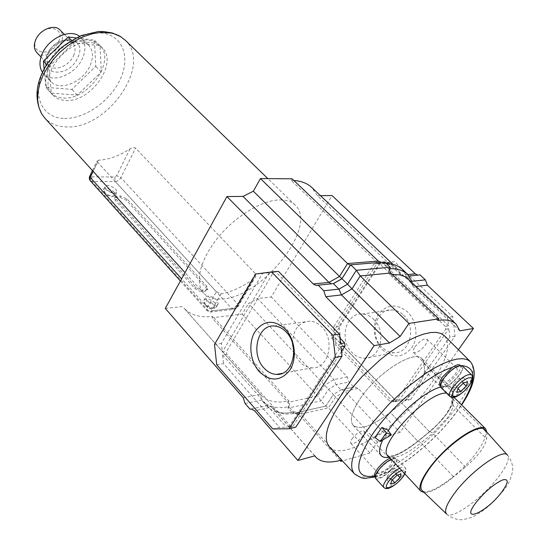 <?xml version="1.0" encoding="UTF-8"?>
<svg xmlns="http://www.w3.org/2000/svg" width="547" height="547" viewBox="0 0 547 547"><rect width="100%" height="100%" fill="white"/><g stroke="black" fill="none" stroke-linecap="round" stroke-linejoin="round"><path stroke-width="0.41" stroke-dasharray="2.73 2.05" d="M382.278 349.67C393.033 358.62 402.852 357.977 411.747 347.742C418.763 337.677 416.752 320.679 407.542 311.913C396.466 303.27 386.681 304.146 378.203 314.552C371.823 326.839 373.177 338.545 382.278 349.67M403.467 315.113C416.8 326.942 409.949 353.847 394.086 352.726C389.594 352.61 385.56 350.791 381.984 347.263C368.856 335.133 375.974 308.419 392.144 309.923C396.301 310.149 400.076 311.879 403.467 315.113M292.495 343.352C293.124 329.397 298.977 321.992 310.06 321.144C314.334 321.424 318.224 323.345 321.732 326.894C335.516 339.933 328.515 369.246 312.173 367.83C307.551 367.652 303.394 365.622 299.708 361.738L296.214 356.917L293.78 351.201M373.717 319.4C387.228 331.667 380.309 359.454 364.261 358.223C359.714 358.087 355.625 356.193 352.008 352.535C338.723 339.967 345.889 312.412 362.251 314.012C366.456 314.258 370.278 316.057 373.717 319.4M260.639 394.619L261.322 395.508L260.399 394.325L261.616 400.055L262.471 401.136C268.898 407.112 277.719 408.965 288.939 406.688L288.043 408.096L320.966 400.855L328.501 389.361L336.097 384.678L333.875 379.577L257.61 298.464L271.25 296.987L332.002 195.552M458.448 349.738L400.001 432.445L358.162 388.432L354.873 386.914L353.813 387.098L348.986 382.011L347.201 376.904L271.25 296.987M340.125 460.437L298.956 414.585L294.505 413.183L292.877 413.498L325.752 406.059L333.335 394.558L248.454 303.544L257.61 298.464M400.001 432.445L386.961 436.027L377.546 442.215L370.011 452.998L328.453 407.836L325.752 406.059L320.966 400.855L317.575 396.007L242.218 314.115L248.454 303.544M245.077 403.474L261.616 400.055L267.421 406.742C273.787 412.65 282.58 414.435 293.78 412.096L292.877 413.498L288.043 408.096L288.912 404.766L287.968 402.346L212.031 317.773L242.218 314.115M261.322 395.508L265.774 399.125L273.493 401.765L280.659 402.072L288.864 400.944L212.831 316.392L212.031 317.773M243.224 397.772L260.399 394.325L183.915 308.036C190.465 315.099 200.106 317.882 212.831 316.392M314.826 455.829L271.668 407.064L277.411 412.035L284.577 414.229L299.865 413.176L295.421 411.782L293.78 412.096L288.939 406.688L289.814 403.365L288.864 400.944L287.968 402.346L317.575 396.007L324.562 385.293L333.875 379.577L347.201 376.904M385.867 262.895L384.206 262.683C385.984 262.909 379.55 262.3 377.266 262.663L291.195 180.387L292.105 178.807M390.428 267.23L389.382 268.844L383.864 263.586L380.794 263.982C383.194 262.82 395.173 264.974 396.732 267.914L394.36 266.027L389.04 263.627M396.732 267.914L401.238 275.223L317.445 195.696L311.988 187.648M293.855 180.483L291.195 180.387M320.453 195.662L317.445 195.696M165.29 308.426L182.712 306.546M370.011 452.998L342.429 460.936M411.775 282.163L412.253 285.165L409.019 279.551L411.071 281.965L413.382 286.751L416.274 286.423M437.709 320.433L389.772 274.615L392.288 274.403M459.829 330.839L413.382 286.751L412.253 285.165M417.771 275.1L420.055 274.868M445.306 326.368L379.215 263.244L376.999 263.524L331.113 335.29L331.407 337.896L393.067 401.833L395.324 401.765L445.641 329.191L445.306 326.368L448.567 325.827L447.569 317.472L389.197 262.136L379.215 263.244M386.961 436.027L344.89 391.29L341.841 389.69L340.938 389.84L336.097 384.678L348.986 382.011M377.546 442.215L333.335 394.558L340.938 389.84L353.813 387.098M341.923 459.945L299.865 413.176L298.956 414.585L328.453 407.836L335.557 397.108L344.89 391.29L358.162 388.432M341.465 351.564L292.953 426.236L290.621 426.263L226.861 354.319L226.547 351.42L273.507 272.215L275.797 271.921L339.926 338.032M278.457 271.387L271.599 272.269L275.797 271.921M273.507 272.215L262.546 273.438L221.385 343.434L222.321 352.077L226.547 351.42M255.716 274.013L262.546 273.438M292.953 426.236L288.795 427.228L295.797 427.139M272.789 428.951L279.558 427.344L286.464 427.262L290.621 426.263M216.715 364.767L223.566 363.632L279.558 427.344M214.52 344.432L221.385 343.434M226.861 354.319L222.636 354.982L223.566 363.632M340.555 343.598L271.599 272.269M288.795 427.228L340.918 346.771M222.636 354.982L286.464 427.262M269.309 272.563L222.321 352.077M394.537 261.685L379.194 263.606L339.085 326.231L341.137 344.207L395.05 399.973L410.667 399.501L455.07 336.09L452.752 316.672L394.537 261.685L389.197 262.136M334.826 337.362L396.397 401.04L389.744 401.231L335.708 345.102L334.826 337.362L331.407 337.896M379.194 263.606L373.827 264.057L333.649 327.024L334.532 334.757L331.113 335.29M376.999 263.524L373.827 264.057M452.752 316.672L447.569 317.472M455.07 336.09L449.901 337.014L448.902 328.644L445.641 329.191M410.667 399.501L405.389 400.773L449.901 337.014M395.05 399.973L389.744 401.231M395.324 401.765L398.647 400.972L405.389 400.773M393.067 401.833L396.397 401.04M341.137 344.207L335.708 345.102M339.085 326.231L333.649 327.024M380.363 263.237L334.532 334.757M398.647 400.972L448.902 328.644M448.567 325.827L382.579 262.963M390.818 273.001L389.772 274.615C388.404 273.192 388.233 271.346 389.259 269.09L389.806 268.803M381.033 262.293L384.897 261.972L383.864 263.586L386.483 263.476M380.794 263.982L377.266 262.663L378.292 261.049M333.39 283.626L331.359 283.831M401.983 268.987L406.551 276.235L411.912 281.308M407.871 274.567L401.238 275.223L404.363 276.55L409.094 275.975M250.847 409.026L267.914 405.436L271.668 407.064L254.54 410.749M58.591 41.634C66.132 26.181 42.652 23.056 36.218 39.022C28.984 54.755 52.396 57.107 58.591 41.634M36.717 52.457C42.283 58.973 56.915 53.093 61.086 42.837C63.261 37.565 62.898 33.278 59.999 29.989M49.592 61.695C56.334 45.052 80.012 35.282 88.607 45.189C93.195 50.399 93.667 57.244 90.016 65.736C83.076 82.105 59.664 91.834 50.939 81.544C46.673 76.566 46.221 69.948 49.592 61.695M42.406 72.225L43.61 73.736C52.389 84.074 75.732 74.481 82.576 58.153C86.173 49.681 85.667 42.837 81.052 37.606L79.534 36.3M48.922 66.898L73.893 42.68L100.101 45.757L101.27 71.91L77.346 95.11L51.22 93.154L48.922 66.898L46.693 64.553M44.116 68.881L45.811 87.335L71.93 89.407L95.752 66.31L94.467 40.157L76.095 37.921M73.893 42.68L71.636 40.389M100.101 45.757L94.467 40.157M101.27 71.91L95.752 66.31M77.346 95.11L71.93 89.407M51.22 93.154L45.811 87.335M125.188 40.163C153.016 65.011 106.248 130.87 65.189 126.849C56.635 126.398 49.791 123.41 44.649 117.885M91.363 42.666C95.704 43.213 99.246 44.84 101.981 47.548C119.055 62.843 90.187 103.479 64.99 100.402C59.958 100.026 55.903 98.214 52.833 94.98C36.095 79.807 66.419 38.119 91.363 42.666M105.01 193.378L104.388 192.53C104.668 189.289 107.513 189.556 112.908 193.33C114.118 194.773 114.145 195.778 112.983 196.339C110.357 196.797 107.697 195.805 105.01 193.378M114.412 192.27C109.503 188.346 105.844 187.464 103.431 189.618L104.539 192.318C107.909 195.361 111.232 196.599 114.514 196.031L115.54 194.999L114.412 192.27M205.665 305.055L204.804 303.858C204.81 299.941 207.703 300.057 213.474 304.2C215.101 306.183 215.115 307.523 213.521 308.214C210.91 308.604 208.291 307.551 205.665 305.055M215.06 303.017C210 298.792 206.26 297.917 203.84 300.378L204.229 302.573L205.296 304.07C208.592 307.195 211.874 308.515 215.128 308.029L216.544 306.744L215.06 303.017M207.005 301.069L205.542 297.383C207.949 294.929 211.696 295.818 216.769 300.036L218.26 303.756C215.853 306.211 212.099 305.315 207.005 301.069M105.988 189.392L104.874 186.698C107.28 184.558 110.945 185.447 115.861 189.365L116.99 192.086C114.59 194.233 110.918 193.33 105.988 189.392M279.948 199.908C286.471 199.874 291.524 201.59 295.1 205.063C318.703 225.733 262.991 296.624 222.903 298.908C214.472 299.756 208.079 297.869 203.723 293.24C194.527 283.291 199.894 259.907 217.583 238.095C235.189 216.256 262.136 200.004 279.948 199.908M216.366 291.77L221.084 293.807C231.415 292.009 242.253 287.066 253.589 278.977L255.599 276.618L255.415 273.664L135.567 148.134C133.824 147.252 131.964 147.499 129.981 148.873C119.294 155.868 108.757 159.649 98.371 160.223L97.051 160.907L97.605 162.213L216.366 291.77L207.409 307.455L212.051 309.547L212.503 310.792L235.395 308.159L237.377 306.669L253.589 278.977M88.949 40.252C93.298 40.813 96.84 42.447 99.575 45.155C116.675 60.478 87.882 101.065 62.693 97.94C57.654 97.551 53.599 95.739 50.522 92.491C33.764 77.298 63.999 35.664 88.949 40.252M120.019 197.317L126.425 200.277L205.939 287.442L207.026 290.129L205.398 291.189L201.734 291.544L198.212 290.785L194.937 288.46L115.328 200.414L114.467 198.322L116.32 197.358L120.019 197.317L120.689 195.99L127.095 198.951L206.704 286.088L207.792 288.775L206.164 289.828L201.111 290.101L197.918 288.871L195.703 287.093L115.998 199.074L115.137 196.988L116.983 196.024L120.689 195.99M382.715 440.014L388.24 430.605L382.681 440.034M440.54 387.03C445.682 385.567 449.285 385.847 451.35 387.871L453.06 392.52L453.224 399.125C453.189 402.907 450.919 407.946 446.414 414.25L441.135 420.793L434.933 427.166L417.949 441.34C406.79 450.325 397.259 455.624 389.355 457.244C397.279 455.63 406.804 450.325 417.949 441.354L429.627 431.843C444.089 419.303 451.966 408.39 453.258 399.098L453.094 392.493L451.384 387.837C449.306 385.813 445.689 385.532 440.526 387.009M429.627 431.843L401.813 403.146L429.621 431.829L429.908 431.344L418.216 440.868C409.443 447.781 401.799 452.478 395.296 454.96L390.161 456.164L387.987 455.767C393.84 459.822 404.855 455.507 421.019 442.824L418.216 440.868L417.949 441.34L390.264 412.39C372.486 426.065 360.117 430.393 353.171 425.381C349.389 420.581 351.632 411.802 359.905 399.05C376.787 372.986 414.742 348.945 422.113 358.853L424.082 363.714L424.561 370.524C423.672 380.021 416.089 390.9 401.813 403.146L390.264 412.411C372.5 426.038 360.145 430.359 353.205 425.354C349.424 420.561 351.666 411.788 359.933 399.043C376.794 373.006 414.715 348.979 422.079 358.887L424.055 363.741L424.527 370.545C423.638 380.035 416.069 390.893 401.813 403.132L390.264 412.39L417.949 441.354M440.82 387.413C445.484 388.63 451.767 384.459 459.665 374.907C462.721 370.49 463.63 367.495 462.393 365.916M375.57 478.406C377.601 481.264 389.204 473.572 394.455 465.962C396.978 462.338 397.751 459.87 396.766 458.543C395.843 457.648 393.99 457.873 391.208 459.241M444.068 378.421C441.292 382.483 440.465 385.225 441.6 386.654C445.928 387.782 451.76 383.912 459.097 375.037C461.935 370.934 462.783 368.152 461.627 366.688C457.299 365.567 451.446 369.478 444.068 378.421M440.109 385.17C444.444 386.312 450.277 382.449 457.6 373.58C460.116 369.97 461.066 367.331 460.437 365.676L452.171 367.447M378.428 470.926C376.138 474.249 375.44 476.505 376.336 477.702C380.685 478.714 386.524 474.858 393.874 466.14C396.213 462.783 396.931 460.485 396.014 459.261C394.189 456.608 383.303 463.794 378.428 470.926M374.982 476.218C376.398 477.353 379.242 476.458 383.515 473.524L392.507 464.663C394.845 461.306 395.556 459.008 394.633 457.777L390.141 458.092M374.975 476.211L383.515 473.524C406.038 464.663 438.243 437.244 456.827 411.46L461.442 404.753M445.005 376.391C450.003 370.319 453.983 367.666 456.93 368.439C457.716 369.437 457.148 371.324 455.227 374.107C450.243 380.144 446.277 382.777 443.33 381.997C442.55 381.02 443.111 379.153 445.005 376.391M415.029 346.812C419.877 340.795 423.836 338.251 426.899 339.174C427.747 340.227 427.255 342.142 425.416 344.918C420.581 350.901 416.636 353.424 413.573 352.5C412.732 351.461 413.217 349.56 415.029 346.812M379.556 468.649C384.568 462.687 388.555 460.054 391.508 460.745C392.131 461.579 391.652 463.138 390.066 465.415C385.074 471.35 381.095 473.969 378.141 473.271C377.526 472.458 377.998 470.912 379.556 468.649M352.118 438.742C356.993 432.834 360.958 430.304 364.022 431.152C364.692 432.041 364.275 433.621 362.75 435.897C357.895 441.778 353.936 444.294 350.873 443.439C350.21 442.564 350.62 440.998 352.118 438.742M444.499 335.831C451.2 344.911 446.906 360.548 431.624 382.763C403.454 424.164 343.256 463.357 329.376 446.933M374.975 437.47L387.775 429.969M461.948 365.601L460.437 365.676L460.116 365.225M453.668 383.584L452.246 387.898L456.246 386.941L461.654 381.717L463.111 377.389L459.131 378.305L453.668 383.584L458.236 388.083M459.131 378.305L463.706 382.791M463.111 377.389L467.678 381.854M461.654 381.717L463.227 383.256M456.246 386.941L458.03 388.698M452.246 387.898L456.786 392.39M387.604 475.815L386.551 479.514L390.661 478.187L395.816 473.203L396.91 469.49L392.814 470.782L387.604 475.815L391.782 480.362M392.814 470.782L396.999 475.316M396.91 469.49L401.088 473.996M395.816 473.203L397.594 475.124M390.661 478.187L392.247 479.91M386.551 479.514L390.702 484.047M484.909 429.976C487.425 434.038 484.505 441.723 476.15 453.053C460.136 474.919 428.287 497.36 422.14 490.55M424.527 370.545L453.224 399.125L451.788 403.242C452.677 402.968 450.619 406.872 445.607 414.954L438.441 423.44L429.908 431.344L432.745 433.258L421.019 442.824L453.627 476.888C440.944 487.233 431.159 492.471 424.274 492.594M486.857 432.144L486.632 438.988C485.114 446.632 478.071 455.979 465.504 467.022L453.627 476.888M73.571 55.63C75.801 50.331 75.479 46.051 72.607 42.782C67.144 36.471 52.334 42.509 48.143 52.915C46.03 58.119 46.345 62.31 49.08 65.49C54.597 71.951 69.305 65.934 73.571 55.63M47.247 54.426C37.203 76.074 69.134 78.734 77.77 57.647C88.395 36.499 56.348 32.389 47.247 54.426M63.308 118.419C42.666 117.584 32.116 96.689 42.673 72.977C52.915 49.223 81.879 30.181 102.494 33.162C123.273 35.787 130.61 58.05 119.95 79.958C109.571 101.913 83.828 119.588 63.308 118.419M212.503 310.792L210.458 312.057L208.783 311.181L92.081 181.467L115.294 181.556L231.689 308.549L208.783 311.181L207.087 310.703L207.409 307.455L181.604 278.82M129.981 148.873L116.682 175.696L114.815 177.002L91.602 176.818L90.993 175.464L98.371 160.223M255.415 273.664L237.624 304.098L120.866 177.645L135.567 148.134M97.605 162.213L93.168 171.375M221.084 293.807L212.051 309.547M90.289 180.763L92.081 181.467L91.602 176.818M114.815 177.002L115.294 181.556C117.605 181.33 119.465 180.025 120.866 177.645L116.682 175.696M237.377 306.669L238.396 305.985L237.624 304.098L234.909 307.079L231.689 308.549L233.364 309.404L235.395 308.159M89.817 175.867L90.993 175.464M127.095 198.951L126.425 200.277M116.983 196.024L116.32 197.358M115.998 199.074L115.328 200.414M195.703 287.093L194.937 288.46M202.499 290.177L201.734 291.544M206.164 289.828L205.398 291.189M206.704 286.088L205.939 287.442M471.521 374.77C472.731 376.315 471.787 379.303 468.683 383.727C460.718 393.3 454.427 397.519 449.825 396.377M399.59 468.253C402.366 466.864 404.212 466.605 405.115 467.487C406.072 468.779 405.272 471.24 402.715 474.864C397.396 482.475 385.779 490.269 383.809 487.466M470.263 361.526L470.441 361.704C476.587 370.251 471.815 385.573 456.123 407.665C427.186 448.827 367.242 489.08 354.36 473.729M404.725 473.777C406.1 470.434 405.074 469.326 401.648 470.468M424.082 363.714L453.094 392.493M424.561 370.524L453.258 399.098M424.055 363.741L453.06 392.52L451.61 396.664L452.8 398.763L486.851 432.67M465.504 467.022L432.745 433.258L447.138 418.202C451.002 412.814 452.943 408.52 452.971 405.32L486.632 438.988M446.632 514.064C450.96 518.064 458.441 519.876 459.569 519.629C460.936 520.231 470.974 518.371 475.589 515.329C484.608 509.818 491.698 504.902 504.019 489.832C508.197 485.004 511.042 478.755 512.566 471.083C512.744 469.599 513.647 463.227 507.589 455.241C509.763 458.885 506.727 466.14 498.474 477.005C482.639 497.975 452.034 520.142 446.632 514.064L446.523 513.954M453.996 397.348L451.302 394.667L451.788 403.242L452.971 405.32L452.8 398.763L451.302 394.667L446.53 393.095M312.173 367.83L282.245 373.348M364.261 358.223L394.086 352.726M261.48 395.693L183.915 308.036M396.725 267.907L392.992 264.372M314.723 455.856L272.686 408.356M362.251 314.012L392.144 309.923M310.06 321.144L274.382 326.019M390.298 267.476L389.259 269.09M350.648 264.96L381.813 262.369M331.749 283.9L317.766 285.308M404.363 276.55L418.195 275.155M267.914 405.436L251.148 409.012M272.68 408.342C280.543 415.358 288.652 412.684 295.421 411.782M262.471 401.136L267.421 406.742M289.096 406.394L288.194 407.795M294.505 413.183L326.121 406.024M325.773 406.045L333.342 394.572M341.841 389.69L354.873 386.914M41.004 56.977L49.08 65.49C46.987 64.902 46.844 61.059 48.642 53.955C52.997 43.049 68.676 37.278 72.607 42.782L64.341 34.399M88.607 45.189L81.052 37.606M50.939 81.544L43.61 73.736M104.388 192.53L103.766 191.259M204.804 303.858L204.229 302.573M203.84 300.378L205.542 297.383M103.431 189.618L104.874 186.698M295.1 205.063L267.859 178.63M101.981 47.548L99.575 45.155M52.833 94.98L50.522 92.491M203.723 293.24L185.023 272.625M180.401 281.014L207.087 310.703L210.458 312.057L233.364 309.404C235.285 309.287 236.96 308.146 238.396 305.985L255.599 276.618M92.402 170.527L97.051 160.907M115.137 196.988L114.467 198.322M207.792 288.775L207.026 290.129M115.54 194.999L116.99 192.086M216.544 306.744L218.26 303.756M213.521 308.214L215.128 308.029M112.983 196.339L114.514 196.031M353.171 425.381L381.156 455.617M441.6 386.654L440.294 385.348M376.336 477.702L375.201 476.458M375.153 476.909C399.515 470.543 436.492 440.034 457.593 410.783L461.634 404.937M426.899 339.174L456.93 368.439M364.022 431.152L391.508 460.745M350.873 443.439L378.141 473.271M413.573 352.5L443.33 381.997M396.014 459.261L394.633 457.777M461.627 366.688L460.287 365.389M404.855 473.921C406.318 471.452 406.4 469.305 405.115 467.487L396.766 458.543M422.113 358.853L451.384 387.837M422.079 358.887L451.35 387.871M353.205 425.354L380.76 455.125"/><path stroke-width="0.82" d="M285.425 329.164C295.079 339.249 297.253 358.634 289.972 369.963C280.727 381.43 270.498 381.991 259.292 371.645C250.082 361.471 248.071 343.017 254.916 331.769C263.661 320.077 273.835 319.209 285.425 329.164M263.989 368.028C267.715 372.063 271.907 374.182 276.577 374.394C293.076 375.946 300.125 345.588 286.184 332.022C282.635 328.33 278.703 326.327 274.382 326.019C257.582 324.132 250.335 354.141 263.989 368.028M341.595 460.041C329.479 463.425 320.863 462.42 315.742 457.012L314.826 455.829L297.91 460.471L254.54 410.749L251.148 409.012L250.054 409.19L245.077 403.474L243.224 397.772L165.29 308.426L226.93 196.564L243.025 196.407L328.952 282.402L313.233 283.968L226.93 196.564M385.867 262.895L389.04 263.627M392.992 264.372L311.988 187.648C307.564 183.43 301.52 181.043 293.855 180.483M407.871 274.567L415.303 273.828L332.002 195.552L320.453 195.662M331.359 283.831L328.952 282.402L339.482 276.44L253.35 191.197L243.025 196.407M297.91 460.471L374.134 345.636L389.485 342.99L400.137 336.467L408.917 323.427L360.227 275.927L356.35 270.273L350.743 264.81L349.786 265.035L347.543 263.551L260.44 178.575L253.35 191.197M333.246 283.64L341.943 278.703L339.482 276.44L347.543 263.551L378.292 261.049L292.105 178.807L260.44 178.575M335.332 357.403L332.808 335.195L271.654 271.955L255.716 274.013L214.52 344.432L216.715 364.767L272.789 428.951L289.055 428.766L335.332 357.403L341.998 356.213L340.918 346.771L345.027 346.08L341.465 351.564M408.917 323.427L438.824 318.805L437.709 320.433C446.085 319.195 452.205 320.419 456.061 324.104L459.829 330.839L473.47 328.48L458.448 349.738M342.429 460.936L340.952 461.36L341.752 460.205M392.288 274.403L399.283 274.881C398.811 274.232 407.631 277.596 406.694 277.712L456.061 324.104M473.47 328.48L427.364 285.158L425.381 279.859L420.055 274.868L409.094 275.975M415.303 273.828L417.771 275.1M340.952 461.36L340.125 460.437M374.134 345.636L325.814 296.706L323.735 290.772L318.183 285.165L316.241 285.466L313.233 283.968M339.926 338.032L344.665 342.921L345.027 346.08M389.485 342.99L341.465 294.929L338.914 289.144L347.543 284.208L352.022 288.85L360.227 275.927L390.818 273.001L438.824 318.805M400.137 336.467L352.022 288.85L341.465 294.929L325.814 296.706M271.654 271.955L278.457 271.387L339.482 334.162L332.808 335.195M344.665 342.921L340.555 343.598L339.482 334.162M289.055 428.766L295.797 427.139L341.998 356.213M293.78 351.201L292.495 343.352M341.943 278.703L350.743 264.81L384.897 261.972L390.298 267.476C389.279 269.733 389.45 271.579 390.818 273.001M378.292 261.049L381.033 262.293M323.735 290.772L338.914 289.144L333.39 283.626L342.012 278.731L347.543 284.208L356.35 270.273L390.428 267.23M333.39 283.626L318.183 285.165M386.483 263.476C392.404 263.531 397.573 265.363 401.983 268.987L407.406 274.102L411.912 281.308L411.775 282.163M389.806 268.803C396.609 268.324 402.476 270.088 407.406 274.102M411.912 281.308L425.381 279.859M250.847 409.026L250.054 409.19M64.341 34.399L59.999 29.989C54.481 23.63 39.753 29.524 35.664 39.883C33.599 45.066 33.955 49.257 36.717 52.457L41.004 56.977M79.534 36.3C69.948 28.41 48.423 38.352 42.153 53.886C39.165 61.148 39.247 67.26 42.406 72.225M76.095 37.921L68.259 36.97L43.404 61.079L44.116 68.881M46.693 64.553L43.404 61.079M71.636 40.389L68.259 36.97M185.023 272.625L44.649 117.885L41.497 113.537L38.871 107.321L37.654 100.217L37.907 92.429L39.644 84.204L42.837 75.794L47.398 67.479L53.182 59.527L60.006 52.211L67.65 45.777L75.848 40.43L84.341 36.341L92.833 33.641L101.051 32.389L111.636 33.107L116.142 34.44L120.21 36.382L125.188 40.163L267.859 178.63M440.526 387.009C426.304 390.825 401.525 411.194 388.862 429.682L388.226 430.592L388.883 429.675C401.546 411.194 426.339 390.825 440.54 387.03M382.681 440.034C379.174 447.549 378.661 452.745 381.156 455.617C382.832 457.381 385.567 457.935 389.375 457.265C385.573 457.894 382.852 457.347 381.184 455.583C378.695 452.718 379.208 447.528 382.715 440.014M443.48 378.558C440.492 382.927 439.603 385.874 440.82 387.413L449.825 396.377C448.636 394.872 449.559 391.939 452.588 387.563C460.601 377.902 466.919 373.635 471.521 374.77L462.393 365.916C457.73 364.705 451.425 368.924 443.48 378.558M391.208 459.241C386.155 462.003 381.69 465.962 377.82 471.117C375.358 474.693 374.613 477.121 375.57 478.406L383.809 487.466C382.873 486.208 383.652 483.787 386.141 480.211C390.052 475.056 394.537 471.07 399.59 468.253M460.287 365.389L460.116 365.225C458.735 364.117 456.082 364.863 452.171 367.447L442.564 376.931C439.788 380.992 438.967 383.734 440.109 385.17L440.294 385.348M390.141 458.092C385.279 460.526 380.917 464.307 377.047 469.422C374.763 472.745 374.073 475.008 374.968 476.205L374.982 476.218M375.201 476.458L374.975 476.211C354.217 478.844 353.424 464.786 372.616 434.038C391.823 405.696 429.88 374.045 452.171 367.447M461.634 404.937C474.598 385.642 477.531 371.228 470.441 361.704L467.145 359.564L462.646 358.661L457.005 359.058L450.325 360.767L442.735 363.776L434.407 368.049L425.518 373.505L406.947 387.433L388.828 404.274L372.958 422.352L366.36 431.303C352.425 452.362 348.418 466.502 354.36 473.729L329.376 446.933C322.976 439.214 326.532 424.752 340.049 403.556L346.483 394.578L362.1 376.541L380.09 359.871L389.423 352.583L398.667 346.23L407.597 340.952L416.014 336.87L423.713 334.06L430.53 332.562L436.335 332.378L441.019 333.485L444.499 335.831L470.263 361.526M381.943 427.446L374.975 437.47L380.199 441.497L391.372 434.906L387.775 429.969L381.943 427.446L386.319 432.752L380.199 441.497M391.372 434.906L386.319 432.752M396.999 475.316L391.782 480.362L390.702 484.047L394.804 482.7L399.973 477.695L401.088 473.996L396.999 475.316M463.706 382.791L458.236 388.083L456.786 392.39L460.772 391.413L466.194 386.168L467.678 381.854L463.706 382.791M463.227 383.256L466.194 386.168M458.03 388.698L460.772 391.413M397.594 475.124L399.973 477.695M392.247 479.91L394.804 482.7M446.523 513.954L422.14 490.55C419.07 487.11 421.641 479.63 429.839 468.109C446.325 444.95 480.273 421.799 484.909 429.976L507.425 455.07M424.274 492.594L420.951 491.233C416.26 486.55 427.016 467.747 444.567 450.872C462.051 433.935 481.175 423.898 485.64 428.807L486.857 432.144M416.274 286.423L427.364 285.158M93.168 171.375L90.241 177.419L181.604 278.82M89.817 175.867L90.289 180.763L180.401 281.014M455.282 388.794C446.126 401.231 460.656 397.519 469.073 385.478C478.345 373.143 463.972 376.384 455.282 388.794M401.648 470.468C397.026 472.581 392.719 476.205 388.739 481.346C380.384 492.69 395.317 487.657 402.941 476.731L404.725 473.777M461.442 404.753C476.546 380.411 476.711 367.365 461.948 365.601M446.632 514.064C443.938 510.994 446.646 503.951 454.762 492.922C471.07 470.776 503.589 447.884 507.589 455.241M476.437 502.023C459.029 524.204 485.599 513.366 501.503 492.375C508.717 482.495 509.059 478.365 502.515 479.965C494.071 483.897 485.374 491.247 476.437 502.023M446.53 393.095C427.029 391.543 375.727 446.735 387.987 455.767L420.951 491.233M282.245 373.348L276.577 374.394M315.742 457.012L314.723 455.856M349.786 265.035L350.648 264.96M341.964 278.71L350.613 264.926M317.766 285.308L316.241 285.466M41.497 113.537C33.784 97.845 36.034 80.751 48.225 62.269L60.006 48.991C63.247 45.736 70.358 41.251 81.332 35.548L98.186 31.548L103.362 31.5L112.34 32.977L120.962 36.847M90.289 180.763L89.434 179.225L89.366 177.119L92.402 170.527M449.825 396.377C451.364 397.731 453.497 397.813 456.219 396.63C460.519 394.647 464.868 390.9 469.258 385.396M383.809 487.466C385.389 488.868 387.488 488.956 390.107 487.726C394.695 485.504 399.043 481.804 403.139 476.635M354.36 473.729C360.049 477.565 363.94 479.056 366.025 478.208L375.153 476.909M403.324 476.375L404.855 473.921M469.429 385.163C472.765 380.397 473.463 376.931 471.521 374.77M485.64 428.807L453.996 397.348M380.76 455.125L381.184 455.583"/></g></svg>
